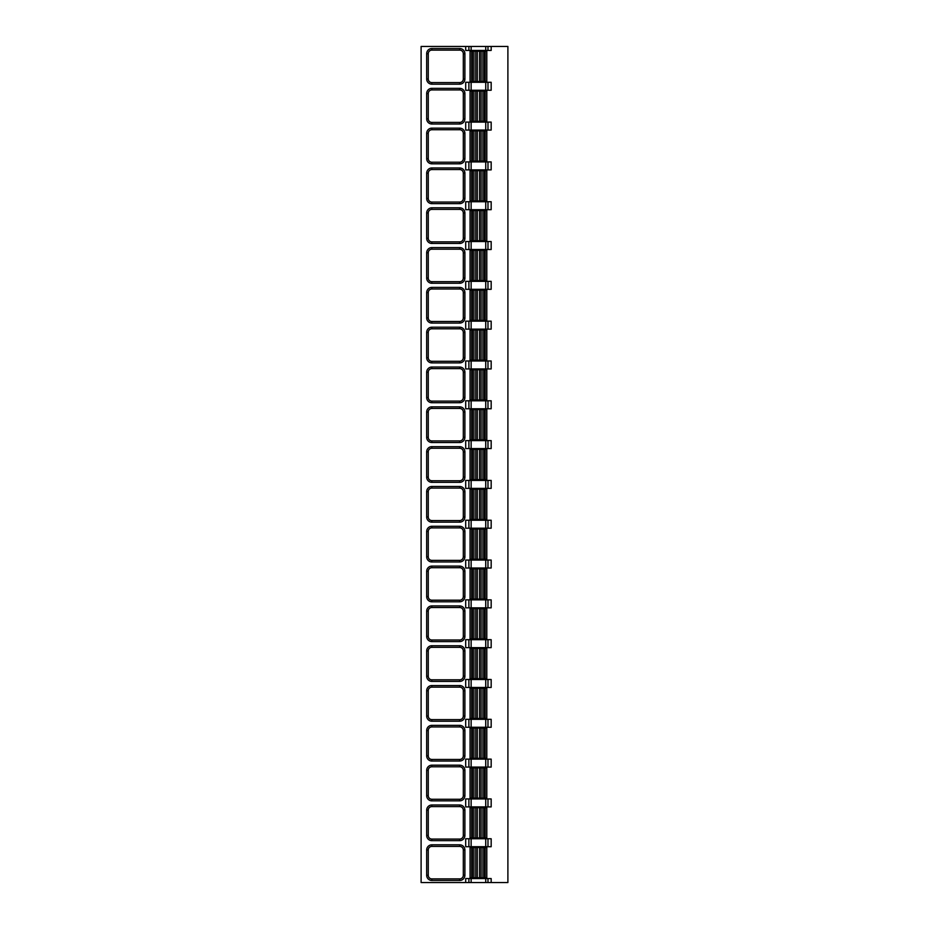 <?xml version="1.0" encoding="UTF-8"?>
<svg xmlns="http://www.w3.org/2000/svg" width="929" height="929" viewBox="0 0 929 929"><rect width="100%" height="100%" fill="white"/><g stroke="black" fill="none" stroke-linecap="round" stroke-linejoin="round"><path stroke-width="1.39" d="M468.89 878.567L491.174 878.567L491.174 882.55L507.896 882.55L507.896 46.45L421.104 46.45L421.104 882.55L465.696 882.55L465.696 878.567L468.89 878.567L468.89 882.55L465.696 882.55M465.696 46.45L465.696 50.433L491.174 50.433L491.174 46.45M468.89 122.094L491.174 122.094L491.174 130.06L465.696 130.06L465.696 122.094L468.89 122.094L468.89 130.06M468.89 161.913L491.174 161.913L491.174 169.879L465.696 169.879L465.696 161.913L468.89 161.913L468.89 169.879M468.89 201.721L491.174 201.721L491.174 209.687L465.696 209.687L465.696 201.721L468.89 201.721L468.89 209.687M468.89 241.54L491.174 241.54L491.174 249.506L465.696 249.506L465.696 241.54L468.89 241.54L468.89 249.506M468.89 281.359L491.174 281.359L491.174 289.314L465.696 289.314L465.696 281.359L468.89 281.359L468.89 289.314M468.89 321.167L491.174 321.167L491.174 329.133L465.696 329.133L465.696 321.167L468.89 321.167L468.89 329.133M468.89 360.986L491.174 360.986L491.174 368.941L465.696 368.941L465.696 360.986L468.89 360.986L468.89 368.941M468.89 400.794L491.174 400.794L491.174 408.76L465.696 408.76L465.696 400.794L468.89 400.794L468.89 408.76M468.89 440.613L491.174 440.613L491.174 448.579L465.696 448.579L465.696 440.613L468.89 440.613L468.89 448.579M468.89 480.421L491.174 480.421L491.174 488.387L465.696 488.387L465.696 480.421L468.89 480.421L468.89 488.387M468.89 520.24L491.174 520.24L491.174 528.206L465.696 528.206L465.696 520.24L468.89 520.24L468.89 528.206M468.89 560.059L491.174 560.059L491.174 568.014L465.696 568.014L465.696 560.059L468.89 560.059L468.89 568.014M468.89 599.867L491.174 599.867L491.174 607.833L465.696 607.833L465.696 599.867L468.89 599.867L468.89 607.833M468.89 639.686L491.174 639.686L491.174 647.641L465.696 647.641L465.696 639.686L468.89 639.686L468.89 647.641M468.89 679.494L491.174 679.494L491.174 687.46L465.696 687.46L465.696 679.494L468.89 679.494L468.89 687.46M468.89 719.313L491.174 719.313L491.174 727.279L465.696 727.279L465.696 719.313L468.89 719.313L468.89 727.279M468.89 759.121L491.174 759.121L491.174 767.087L465.696 767.087L465.696 759.121L468.89 759.121L468.89 767.087M468.89 798.94L491.174 798.94L491.174 806.906L465.696 806.906L465.696 798.94L468.89 798.94L468.89 806.906M468.89 838.759L491.174 838.759L491.174 846.714L465.696 846.714L465.696 838.759L468.89 838.759L468.89 846.714M468.89 82.286L491.174 82.286L491.174 90.241L465.696 90.241L465.696 82.286L468.89 82.286L468.89 90.241M491.174 882.55L468.89 882.55M471.665 877.777L470.074 877.777L470.074 847.515L486.796 847.515L486.796 877.777L471.665 877.777L471.665 847.515M428.269 849.977A3.588 3.588 0 0 1 431.857 846.4L459.727 846.4A3.588 3.588 0 0 1 463.304 849.977L463.304 875.304A3.588 3.588 0 0 1 459.727 878.892L431.857 878.892A3.588 3.588 0 0 1 428.269 875.304L428.269 849.977L426.678 849.977A5.179 5.179 0 0 1 431.857 844.809L459.727 844.809A5.179 5.179 0 0 1 464.895 849.977L464.895 875.304A5.179 5.179 0 0 1 459.727 880.483L431.857 880.483A5.179 5.179 0 0 1 426.678 875.304L426.678 849.977M471.665 837.958L470.074 837.958L470.074 807.696L486.796 807.696L486.796 837.958L471.665 837.958L471.665 807.696M428.269 810.169A3.588 3.588 0 0 1 431.857 806.581L459.727 806.581A3.588 3.588 0 0 1 463.304 810.169L463.304 835.485A3.588 3.588 0 0 1 459.727 839.073L431.857 839.073A3.588 3.588 0 0 1 428.269 835.485L428.269 810.169L426.678 810.169A5.179 5.179 0 0 1 431.857 804.99L459.727 804.99A5.179 5.179 0 0 1 464.895 810.169L464.895 835.485A5.179 5.179 0 0 1 459.727 840.664L431.857 840.664A5.179 5.179 0 0 1 426.678 835.485L426.678 810.169M471.665 798.139L470.074 798.139L470.074 767.888L486.796 767.888L486.796 798.139L471.665 798.139L471.665 767.888M428.269 770.35A3.588 3.588 0 0 1 431.857 766.773L459.727 766.773A3.588 3.588 0 0 1 463.304 770.35L463.304 795.677A3.588 3.588 0 0 1 459.727 799.254L431.857 799.254A3.588 3.588 0 0 1 428.269 795.677L428.269 770.35L426.678 770.35A5.179 5.179 0 0 1 431.857 765.182L459.727 765.182A5.179 5.179 0 0 1 464.895 770.35L464.895 795.677A5.179 5.179 0 0 1 459.727 800.856L431.857 800.856A5.179 5.179 0 0 1 426.678 795.677L426.678 770.35M471.665 758.331L470.074 758.331L470.074 728.069L486.796 728.069L486.796 758.331L471.665 758.331L471.665 728.069M428.269 730.542A3.588 3.588 0 0 1 431.857 726.954L459.727 726.954A3.588 3.588 0 0 1 463.304 730.542L463.304 755.858A3.588 3.588 0 0 1 459.727 759.446L431.857 759.446A3.588 3.588 0 0 1 428.269 755.858L428.269 730.542L426.678 730.542A5.179 5.179 0 0 1 431.857 725.363L459.727 725.363A5.179 5.179 0 0 1 464.895 730.542L464.895 755.858A5.179 5.179 0 0 1 459.727 761.037L431.857 761.037A5.179 5.179 0 0 1 426.678 755.858L426.678 730.542M471.665 718.512L470.074 718.512L470.074 688.261L486.796 688.261L486.796 718.512L471.665 718.512L471.665 688.261M428.269 690.723A3.588 3.588 0 0 1 431.857 687.146L459.727 687.146A3.588 3.588 0 0 1 463.304 690.723L463.304 716.05A3.588 3.588 0 0 1 459.727 719.627L431.857 719.627A3.588 3.588 0 0 1 428.269 716.05L428.269 690.723L426.678 690.723A5.179 5.179 0 0 1 431.857 685.544L459.727 685.544A5.179 5.179 0 0 1 464.895 690.723L464.895 716.05A5.179 5.179 0 0 1 459.727 721.218L431.857 721.218A5.179 5.179 0 0 1 426.678 716.05L426.678 690.723M471.665 678.704L470.074 678.704L470.074 648.442L486.796 648.442L486.796 678.704L471.665 678.704L471.665 648.442M428.269 650.915A3.588 3.588 0 0 1 431.857 647.327L459.727 647.327A3.588 3.588 0 0 1 463.304 650.915L463.304 676.231A3.588 3.588 0 0 1 459.727 679.819L431.857 679.819A3.588 3.588 0 0 1 428.269 676.231L428.269 650.915L426.678 650.915A5.179 5.179 0 0 1 431.857 645.736L459.727 645.736A5.179 5.179 0 0 1 464.895 650.915L464.895 676.231A5.179 5.179 0 0 1 459.727 681.41L431.857 681.41A5.179 5.179 0 0 1 426.678 676.231L426.678 650.915M471.665 638.885L470.074 638.885L470.074 608.623L486.796 608.623L486.796 638.885L471.665 638.885L471.665 608.623M428.269 611.096A3.588 3.588 0 0 1 431.857 607.508L459.727 607.508A3.588 3.588 0 0 1 463.304 611.096L463.304 636.423A3.588 3.588 0 0 1 459.727 640L431.857 640A3.588 3.588 0 0 1 428.269 636.423L428.269 611.096L426.678 611.096A5.179 5.179 0 0 1 431.857 605.917L459.727 605.917A5.179 5.179 0 0 1 464.895 611.096L464.895 636.423A5.179 5.179 0 0 1 459.727 641.591L431.857 641.591A5.179 5.179 0 0 1 426.678 636.423L426.678 611.096M471.665 599.077L470.074 599.077L470.074 568.815L486.796 568.815L486.796 599.077L471.665 599.077L471.665 568.815M428.269 571.277A3.588 3.588 0 0 1 431.857 567.7L459.727 567.7A3.588 3.588 0 0 1 463.304 571.277L463.304 596.604A3.588 3.588 0 0 1 459.727 600.192L431.857 600.192A3.588 3.588 0 0 1 428.269 596.604L428.269 571.277L426.678 571.277A5.179 5.179 0 0 1 431.857 566.109L459.727 566.109A5.179 5.179 0 0 1 464.895 571.277L464.895 596.604A5.179 5.179 0 0 1 459.727 601.783L431.857 601.783A5.179 5.179 0 0 1 426.678 596.604L426.678 571.277M471.665 559.258L470.074 559.258L470.074 528.996L486.796 528.996L486.796 559.258L471.665 559.258L471.665 528.996M428.269 531.469A3.588 3.588 0 0 1 431.857 527.881L459.727 527.881A3.588 3.588 0 0 1 463.304 531.469L463.304 556.785A3.588 3.588 0 0 1 459.727 560.373L431.857 560.373A3.588 3.588 0 0 1 428.269 556.785L428.269 531.469L426.678 531.469A5.179 5.179 0 0 1 431.857 526.29L459.727 526.29A5.179 5.179 0 0 1 464.895 531.469L464.895 556.785A5.179 5.179 0 0 1 459.727 561.964L431.857 561.964A5.179 5.179 0 0 1 426.678 556.785L426.678 531.469M471.665 519.439L470.074 519.439L470.074 489.188L486.796 489.188L486.796 519.439L471.665 519.439L471.665 489.188M428.269 491.65A3.588 3.588 0 0 1 431.857 488.073L459.727 488.073A3.588 3.588 0 0 1 463.304 491.65L463.304 516.977A3.588 3.588 0 0 1 459.727 520.554L431.857 520.554A3.588 3.588 0 0 1 428.269 516.977L428.269 491.65L426.678 491.65A5.179 5.179 0 0 1 431.857 486.482L459.727 486.482A5.179 5.179 0 0 1 464.895 491.65L464.895 516.977A5.179 5.179 0 0 1 459.727 522.156L431.857 522.156A5.179 5.179 0 0 1 426.678 516.977L426.678 491.65M471.665 479.631L470.074 479.631L470.074 449.369L486.796 449.369L486.796 479.631L471.665 479.631L471.665 449.369M428.269 451.842A3.588 3.588 0 0 1 431.857 448.254L459.727 448.254A3.588 3.588 0 0 1 463.304 451.842L463.304 477.158A3.588 3.588 0 0 1 459.727 480.746L431.857 480.746A3.588 3.588 0 0 1 428.269 477.158L428.269 451.842L426.678 451.842A5.179 5.179 0 0 1 431.857 446.663L459.727 446.663A5.179 5.179 0 0 1 464.895 451.842L464.895 477.158A5.179 5.179 0 0 1 459.727 482.337L431.857 482.337A5.179 5.179 0 0 1 426.678 477.158L426.678 451.842M471.665 439.812L470.074 439.812L470.074 409.561L486.796 409.561L486.796 439.812L471.665 439.812L471.665 409.561M428.269 412.023A3.588 3.588 0 0 1 431.857 408.446L459.727 408.446A3.588 3.588 0 0 1 463.304 412.023L463.304 437.35A3.588 3.588 0 0 1 459.727 440.927L431.857 440.927A3.588 3.588 0 0 1 428.269 437.35L428.269 412.023L426.678 412.023A5.179 5.179 0 0 1 431.857 406.844L459.727 406.844A5.179 5.179 0 0 1 464.895 412.023L464.895 437.35A5.179 5.179 0 0 1 459.727 442.518L431.857 442.518A5.179 5.179 0 0 1 426.678 437.35L426.678 412.023M471.665 400.004L470.074 400.004L470.074 369.742L486.796 369.742L486.796 400.004L471.665 400.004L471.665 369.742M428.269 372.215A3.588 3.588 0 0 1 431.857 368.627L459.727 368.627A3.588 3.588 0 0 1 463.304 372.215L463.304 397.531A3.588 3.588 0 0 1 459.727 401.119L431.857 401.119A3.588 3.588 0 0 1 428.269 397.531L428.269 372.215L426.678 372.215A5.179 5.179 0 0 1 431.857 367.036L459.727 367.036A5.179 5.179 0 0 1 464.895 372.215L464.895 397.531A5.179 5.179 0 0 1 459.727 402.71L431.857 402.71A5.179 5.179 0 0 1 426.678 397.531L426.678 372.215M471.665 360.185L470.074 360.185L470.074 329.923L486.796 329.923L486.796 360.185L471.665 360.185L471.665 329.923M428.269 332.396A3.588 3.588 0 0 1 431.857 328.808L459.727 328.808A3.588 3.588 0 0 1 463.304 332.396L463.304 357.723A3.588 3.588 0 0 1 459.727 361.3L431.857 361.3A3.588 3.588 0 0 1 428.269 357.723L428.269 332.396L426.678 332.396A5.179 5.179 0 0 1 431.857 327.217L459.727 327.217A5.179 5.179 0 0 1 464.895 332.396L464.895 357.723A5.179 5.179 0 0 1 459.727 362.891L431.857 362.891A5.179 5.179 0 0 1 426.678 357.723L426.678 332.396M471.665 320.377L470.074 320.377L470.074 290.115L486.796 290.115L486.796 320.377L471.665 320.377L471.665 290.115M428.269 292.577A3.588 3.588 0 0 1 431.857 289L459.727 289A3.588 3.588 0 0 1 463.304 292.577L463.304 317.904A3.588 3.588 0 0 1 459.727 321.492L431.857 321.492A3.588 3.588 0 0 1 428.269 317.904L428.269 292.577L426.678 292.577A5.179 5.179 0 0 1 431.857 287.409L459.727 287.409A5.179 5.179 0 0 1 464.895 292.577L464.895 317.904A5.179 5.179 0 0 1 459.727 323.083L431.857 323.083A5.179 5.179 0 0 1 426.678 317.904L426.678 292.577M459.727 287.409L459.727 289L431.857 289L431.857 287.409M471.665 280.558L470.074 280.558L470.074 250.296L486.796 250.296L486.796 280.558L471.665 280.558L471.665 250.296M428.269 252.769A3.588 3.588 0 0 1 431.857 249.181L459.727 249.181A3.588 3.588 0 0 1 463.304 252.769L463.304 278.085A3.588 3.588 0 0 1 459.727 281.673L431.857 281.673A3.588 3.588 0 0 1 428.269 278.085L428.269 252.769L426.678 252.769A5.179 5.179 0 0 1 431.857 247.59L459.727 247.59A5.179 5.179 0 0 1 464.895 252.769L464.895 278.085A5.179 5.179 0 0 1 459.727 283.264L431.857 283.264A5.179 5.179 0 0 1 426.678 278.085L426.678 252.769M459.727 247.59L459.727 249.181L431.857 249.181L431.857 247.59M431.857 283.264L431.857 281.673L459.727 281.673L459.727 283.264M471.665 240.739L470.074 240.739L470.074 210.488L486.796 210.488L486.796 240.739L471.665 240.739L471.665 210.488M428.269 212.95A3.588 3.588 0 0 1 431.857 209.373L459.727 209.373A3.588 3.588 0 0 1 463.304 212.95L463.304 238.277A3.588 3.588 0 0 1 459.727 241.854L431.857 241.854A3.588 3.588 0 0 1 428.269 238.277L428.269 212.95L426.678 212.95A5.179 5.179 0 0 1 431.857 207.782L459.727 207.782A5.179 5.179 0 0 1 464.895 212.95L464.895 238.277A5.179 5.179 0 0 1 459.727 243.456L431.857 243.456A5.179 5.179 0 0 1 426.678 238.277L426.678 212.95M471.665 200.931L470.074 200.931L470.074 170.669L486.796 170.669L486.796 200.931L471.665 200.931L471.665 170.669M428.269 173.142A3.588 3.588 0 0 1 431.857 169.554L459.727 169.554A3.588 3.588 0 0 1 463.304 173.142L463.304 198.458A3.588 3.588 0 0 1 459.727 202.046L431.857 202.046A3.588 3.588 0 0 1 428.269 198.458L428.269 173.142L426.678 173.142A5.179 5.179 0 0 1 431.857 167.963L459.727 167.963A5.179 5.179 0 0 1 464.895 173.142L464.895 198.458A5.179 5.179 0 0 1 459.727 203.637L431.857 203.637A5.179 5.179 0 0 1 426.678 198.458L426.678 173.142M431.857 203.637L431.857 202.046L459.727 202.046L459.727 203.637M471.665 161.112L470.074 161.112L470.074 130.861L486.796 130.861L486.796 161.112L471.665 161.112L471.665 130.861M428.269 133.323A3.588 3.588 0 0 1 431.857 129.746L459.727 129.746A3.588 3.588 0 0 1 463.304 133.323L463.304 158.65A3.588 3.588 0 0 1 459.727 162.227L431.857 162.227A3.588 3.588 0 0 1 428.269 158.65L428.269 133.323L426.678 133.323A5.179 5.179 0 0 1 431.857 128.144L459.727 128.144A5.179 5.179 0 0 1 464.895 133.323L464.895 158.65A5.179 5.179 0 0 1 459.727 163.818L431.857 163.818A5.179 5.179 0 0 1 426.678 158.65L426.678 133.323M471.665 121.304L470.074 121.304L470.074 91.042L486.796 91.042L486.796 121.304L471.665 121.304L471.665 91.042M428.269 93.515A3.588 3.588 0 0 1 431.857 89.927L459.727 89.927A3.588 3.588 0 0 1 463.304 93.515L463.304 118.831A3.588 3.588 0 0 1 459.727 122.419L431.857 122.419A3.588 3.588 0 0 1 428.269 118.831L428.269 93.515L426.678 93.515A5.179 5.179 0 0 1 431.857 88.336L459.727 88.336A5.179 5.179 0 0 1 464.895 93.515L464.895 118.831A5.179 5.179 0 0 1 459.727 124.01L431.857 124.01A5.179 5.179 0 0 1 426.678 118.831L426.678 93.515M471.665 81.485L470.074 81.485L470.074 51.223L486.796 51.223L486.796 81.485L471.665 81.485L471.665 51.223M428.269 53.696A3.588 3.588 0 0 1 431.857 50.108L459.727 50.108A3.588 3.588 0 0 1 463.304 53.696L463.304 79.023A3.588 3.588 0 0 1 459.727 82.6L431.857 82.6A3.588 3.588 0 0 1 428.269 79.023L428.269 53.696L426.678 53.696A5.179 5.179 0 0 1 431.857 48.517L459.727 48.517A5.179 5.179 0 0 1 464.895 53.696L464.895 79.023A5.179 5.179 0 0 1 459.727 84.191L431.857 84.191A5.179 5.179 0 0 1 426.678 79.023L426.678 53.696M487.98 878.567L487.98 882.55M487.98 838.759L487.98 846.714M487.98 798.94L487.98 806.906M487.98 759.121L487.98 767.087M487.98 719.313L487.98 727.279M487.98 679.494L487.98 687.46M487.98 639.686L487.98 647.641M487.98 599.867L487.98 607.833M487.98 560.059L487.98 568.014M487.98 520.24L487.98 528.206M487.98 480.421L487.98 488.387M487.98 440.613L487.98 448.579M487.98 400.794L487.98 408.76M487.98 360.986L487.98 368.941M487.98 321.167L487.98 329.133M487.98 281.359L487.98 289.314M487.98 241.54L487.98 249.506M487.98 201.721L487.98 209.687M487.98 161.913L487.98 169.879M487.98 122.094L487.98 130.06M487.98 82.286L487.98 90.241M487.98 46.45L487.98 50.433M485.739 878.567L485.739 882.55M485.739 838.759L485.739 846.714M485.739 798.94L485.739 806.906M485.739 759.121L485.739 767.087M485.739 719.313L485.739 727.279M485.739 679.494L485.739 687.46M485.739 639.686L485.739 647.641M485.739 599.867L485.739 607.833M485.739 560.059L485.739 568.014M485.739 520.24L485.739 528.206M485.739 480.421L485.739 488.387M485.739 440.613L485.739 448.579M485.739 400.794L485.739 408.76M485.739 360.986L485.739 368.941M485.739 321.167L485.739 329.133M485.739 281.359L485.739 289.314M485.739 241.54L485.739 249.506M485.739 201.721L485.739 209.687M485.739 161.913L485.739 169.879M485.739 122.094L485.739 130.06M485.739 82.286L485.739 90.241M485.739 46.45L485.739 50.433M468.89 46.45L468.89 50.433M471.131 878.567L471.131 882.55M471.131 838.759L471.131 846.714M471.131 798.94L471.131 806.906M471.131 759.121L471.131 767.087M471.131 719.313L471.131 727.279M471.131 679.494L471.131 687.46M471.131 639.686L471.131 647.641M471.131 599.867L471.131 607.833M471.131 560.059L471.131 568.014M471.131 520.24L471.131 528.206M471.131 480.421L471.131 488.387M471.131 440.613L471.131 448.579M471.131 400.794L471.131 408.76M471.131 360.986L471.131 368.941M471.131 321.167L471.131 329.133M471.131 281.359L471.131 289.314M471.131 241.54L471.131 249.506M471.131 201.721L471.131 209.687M471.131 161.913L471.131 169.879M471.131 122.094L471.131 130.06M471.131 82.286L471.131 90.241M471.131 46.45L471.131 50.433M485.205 877.777L485.205 847.515M484.485 877.777L484.485 847.515M482.941 877.777L482.941 847.515M481.106 877.777L481.106 847.515M479.55 877.777L479.55 847.515M477.32 877.777L477.32 847.515M475.764 877.777L475.764 847.515M473.929 877.777L473.929 847.515M472.385 877.777L472.385 847.515M431.857 844.809L431.857 846.4M459.727 844.809L459.727 846.4M464.895 849.977L463.304 849.977M464.895 875.304L463.304 875.304M459.727 880.483L459.727 878.892M431.857 880.483L431.857 878.892M426.678 875.304L428.269 875.304M485.205 837.958L485.205 807.696M484.485 837.958L484.485 807.696M482.941 837.958L482.941 807.696M481.106 837.958L481.106 807.696M479.55 837.958L479.55 807.696M477.32 837.958L477.32 807.696M475.764 837.958L475.764 807.696M473.929 837.958L473.929 807.696M472.385 837.958L472.385 807.696M431.857 804.99L431.857 806.581M459.727 804.99L459.727 806.581M464.895 810.169L463.304 810.169M464.895 835.485L463.304 835.485M459.727 840.664L459.727 839.073M431.857 840.664L431.857 839.073M426.678 835.485L428.269 835.485M485.205 798.139L485.205 767.888M484.485 798.139L484.485 767.888M482.941 798.139L482.941 767.888M481.106 798.139L481.106 767.888M479.55 798.139L479.55 767.888M477.32 798.139L477.32 767.888M475.764 798.139L475.764 767.888M473.929 798.139L473.929 767.888M472.385 798.139L472.385 767.888M431.857 765.182L431.857 766.773M459.727 765.182L459.727 766.773M464.895 770.35L463.304 770.35M464.895 795.677L463.304 795.677M459.727 800.856L459.727 799.254M431.857 800.856L431.857 799.254M426.678 795.677L428.269 795.677M485.205 758.331L485.205 728.069M484.485 758.331L484.485 728.069M482.941 758.331L482.941 728.069M481.106 758.331L481.106 728.069M479.55 758.331L479.55 728.069M477.32 758.331L477.32 728.069M475.764 758.331L475.764 728.069M473.929 758.331L473.929 728.069M472.385 758.331L472.385 728.069M431.857 725.363L431.857 726.954M459.727 725.363L459.727 726.954M464.895 730.542L463.304 730.542M464.895 755.858L463.304 755.858M459.727 761.037L459.727 759.446M431.857 761.037L431.857 759.446M426.678 755.858L428.269 755.858M485.205 718.512L485.205 688.261M484.485 718.512L484.485 688.261M482.941 718.512L482.941 688.261M481.106 718.512L481.106 688.261M479.55 718.512L479.55 688.261M477.32 718.512L477.32 688.261M475.764 718.512L475.764 688.261M473.929 718.512L473.929 688.261M472.385 718.512L472.385 688.261M431.857 685.544L431.857 687.146M459.727 685.544L459.727 687.146M464.895 690.723L463.304 690.723M464.895 716.05L463.304 716.05M459.727 721.218L459.727 719.627M431.857 721.218L431.857 719.627M426.678 716.05L428.269 716.05M485.205 678.704L485.205 648.442M484.485 678.704L484.485 648.442M482.941 678.704L482.941 648.442M481.106 678.704L481.106 648.442M479.55 678.704L479.55 648.442M477.32 678.704L477.32 648.442M475.764 678.704L475.764 648.442M473.929 678.704L473.929 648.442M472.385 678.704L472.385 648.442M431.857 645.736L431.857 647.327M459.727 645.736L459.727 647.327M464.895 650.915L463.304 650.915M464.895 676.231L463.304 676.231M459.727 681.41L459.727 679.819M431.857 681.41L431.857 679.819M426.678 676.231L428.269 676.231M485.205 638.885L485.205 608.623M484.485 638.885L484.485 608.623M482.941 638.885L482.941 608.623M481.106 638.885L481.106 608.623M479.55 638.885L479.55 608.623M477.32 638.885L477.32 608.623M475.764 638.885L475.764 608.623M473.929 638.885L473.929 608.623M472.385 638.885L472.385 608.623M431.857 605.917L431.857 607.508M459.727 605.917L459.727 607.508M464.895 611.096L463.304 611.096M464.895 636.423L463.304 636.423M459.727 641.591L459.727 640M431.857 641.591L431.857 640M426.678 636.423L428.269 636.423M485.205 599.077L485.205 568.815M484.485 599.077L484.485 568.815M482.941 599.077L482.941 568.815M481.106 599.077L481.106 568.815M479.55 599.077L479.55 568.815M477.32 599.077L477.32 568.815M475.764 599.077L475.764 568.815M473.929 599.077L473.929 568.815M472.385 599.077L472.385 568.815M431.857 566.109L431.857 567.7M459.727 566.109L459.727 567.7M464.895 571.277L463.304 571.277M464.895 596.604L463.304 596.604M459.727 601.783L459.727 600.192M431.857 601.783L431.857 600.192M426.678 596.604L428.269 596.604M485.205 559.258L485.205 528.996M484.485 559.258L484.485 528.996M482.941 559.258L482.941 528.996M481.106 559.258L481.106 528.996M479.55 559.258L479.55 528.996M477.32 559.258L477.32 528.996M475.764 559.258L475.764 528.996M473.929 559.258L473.929 528.996M472.385 559.258L472.385 528.996M431.857 526.29L431.857 527.881M459.727 526.29L459.727 527.881M464.895 531.469L463.304 531.469M464.895 556.785L463.304 556.785M459.727 561.964L459.727 560.373M431.857 561.964L431.857 560.373M426.678 556.785L428.269 556.785M485.205 519.439L485.205 489.188M484.485 519.439L484.485 489.188M482.941 519.439L482.941 489.188M481.106 519.439L481.106 489.188M479.55 519.439L479.55 489.188M477.32 519.439L477.32 489.188M475.764 519.439L475.764 489.188M473.929 519.439L473.929 489.188M472.385 519.439L472.385 489.188M431.857 486.482L431.857 488.073M459.727 486.482L459.727 488.073M464.895 491.65L463.304 491.65M464.895 516.977L463.304 516.977M459.727 522.156L459.727 520.554M431.857 522.156L431.857 520.554M426.678 516.977L428.269 516.977M485.205 479.631L485.205 449.369M484.485 479.631L484.485 449.369M482.941 479.631L482.941 449.369M481.106 479.631L481.106 449.369M479.55 479.631L479.55 449.369M477.32 479.631L477.32 449.369M475.764 479.631L475.764 449.369M473.929 479.631L473.929 449.369M472.385 479.631L472.385 449.369M431.857 446.663L431.857 448.254M459.727 446.663L459.727 448.254M464.895 451.842L463.304 451.842M464.895 477.158L463.304 477.158M459.727 482.337L459.727 480.746M431.857 482.337L431.857 480.746M426.678 477.158L428.269 477.158M485.205 439.812L485.205 409.561M484.485 439.812L484.485 409.561M482.941 439.812L482.941 409.561M481.106 439.812L481.106 409.561M479.55 439.812L479.55 409.561M477.32 439.812L477.32 409.561M475.764 439.812L475.764 409.561M473.929 439.812L473.929 409.561M472.385 439.812L472.385 409.561M431.857 406.844L431.857 408.446M459.727 406.844L459.727 408.446M464.895 412.023L463.304 412.023M464.895 437.35L463.304 437.35M459.727 442.518L459.727 440.927M431.857 442.518L431.857 440.927M426.678 437.35L428.269 437.35M485.205 400.004L485.205 369.742M484.485 400.004L484.485 369.742M482.941 400.004L482.941 369.742M481.106 400.004L481.106 369.742M479.55 400.004L479.55 369.742M477.32 400.004L477.32 369.742M475.764 400.004L475.764 369.742M473.929 400.004L473.929 369.742M472.385 400.004L472.385 369.742M431.857 367.036L431.857 368.627M459.727 367.036L459.727 368.627M464.895 372.215L463.304 372.215M464.895 397.531L463.304 397.531M459.727 402.71L459.727 401.119M431.857 402.71L431.857 401.119M426.678 397.531L428.269 397.531M485.205 360.185L485.205 329.923M484.485 360.185L484.485 329.923M482.941 360.185L482.941 329.923M481.106 360.185L481.106 329.923M479.55 360.185L479.55 329.923M477.32 360.185L477.32 329.923M475.764 360.185L475.764 329.923M473.929 360.185L473.929 329.923M472.385 360.185L472.385 329.923M431.857 327.217L431.857 328.808M459.727 327.217L459.727 328.808M464.895 332.396L463.304 332.396M464.895 357.723L463.304 357.723M459.727 362.891L459.727 361.3M431.857 362.891L431.857 361.3M426.678 357.723L428.269 357.723M485.205 320.377L485.205 290.115M484.485 320.377L484.485 290.115M482.941 320.377L482.941 290.115M481.106 320.377L481.106 290.115M479.55 320.377L479.55 290.115M477.32 320.377L477.32 290.115M475.764 320.377L475.764 290.115M473.929 320.377L473.929 290.115M472.385 320.377L472.385 290.115M464.895 292.577L463.304 292.577M464.895 317.904L463.304 317.904M459.727 323.083L459.727 321.492M431.857 323.083L431.857 321.492M426.678 317.904L428.269 317.904M485.205 280.558L485.205 250.296M484.485 280.558L484.485 250.296M482.941 280.558L482.941 250.296M481.106 280.558L481.106 250.296M479.55 280.558L479.55 250.296M477.32 280.558L477.32 250.296M475.764 280.558L475.764 250.296M473.929 280.558L473.929 250.296M472.385 280.558L472.385 250.296M464.895 252.769L463.304 252.769M464.895 278.085L463.304 278.085M426.678 278.085L428.269 278.085M485.205 240.739L485.205 210.488M484.485 240.739L484.485 210.488M482.941 240.739L482.941 210.488M481.106 240.739L481.106 210.488M479.55 240.739L479.55 210.488M477.32 240.739L477.32 210.488M475.764 240.739L475.764 210.488M473.929 240.739L473.929 210.488M472.385 240.739L472.385 210.488M431.857 207.782L431.857 209.373M459.727 207.782L459.727 209.373M464.895 212.95L463.304 212.95M464.895 238.277L463.304 238.277M459.727 243.456L459.727 241.854M431.857 243.456L431.857 241.854M426.678 238.277L428.269 238.277M485.205 200.931L485.205 170.669M484.485 200.931L484.485 170.669M482.941 200.931L482.941 170.669M481.106 200.931L481.106 170.669M479.55 200.931L479.55 170.669M477.32 200.931L477.32 170.669M475.764 200.931L475.764 170.669M473.929 200.931L473.929 170.669M472.385 200.931L472.385 170.669M431.857 167.963L431.857 169.554M459.727 167.963L459.727 169.554M464.895 173.142L463.304 173.142M464.895 198.458L463.304 198.458M426.678 198.458L428.269 198.458M485.205 161.112L485.205 130.861M484.485 161.112L484.485 130.861M482.941 161.112L482.941 130.861M481.106 161.112L481.106 130.861M479.55 161.112L479.55 130.861M477.32 161.112L477.32 130.861M475.764 161.112L475.764 130.861M473.929 161.112L473.929 130.861M472.385 161.112L472.385 130.861M431.857 128.144L431.857 129.746M459.727 128.144L459.727 129.746M464.895 133.323L463.304 133.323M464.895 158.65L463.304 158.65M459.727 163.818L459.727 162.227M431.857 163.818L431.857 162.227M426.678 158.65L428.269 158.65M485.205 121.304L485.205 91.042M484.485 121.304L484.485 91.042M482.941 121.304L482.941 91.042M481.106 121.304L481.106 91.042M479.55 121.304L479.55 91.042M477.32 121.304L477.32 91.042M475.764 121.304L475.764 91.042M473.929 121.304L473.929 91.042M472.385 121.304L472.385 91.042M431.857 88.336L431.857 89.927M459.727 88.336L459.727 89.927M464.895 93.515L463.304 93.515M464.895 118.831L463.304 118.831M459.727 124.01L459.727 122.419M431.857 124.01L431.857 122.419M426.678 118.831L428.269 118.831M485.205 81.485L485.205 51.223M484.485 81.485L484.485 51.223M482.941 81.485L482.941 51.223M481.106 81.485L481.106 51.223M479.55 81.485L479.55 51.223M477.32 81.485L477.32 51.223M475.764 81.485L475.764 51.223M473.929 81.485L473.929 51.223M472.385 81.485L472.385 51.223M431.857 48.517L431.857 50.108M459.727 48.517L459.727 50.108M464.895 53.696L463.304 53.696M464.895 79.023L463.304 79.023M459.727 84.191L459.727 82.6M431.857 84.191L431.857 82.6M426.678 79.023L428.269 79.023"/></g></svg>
